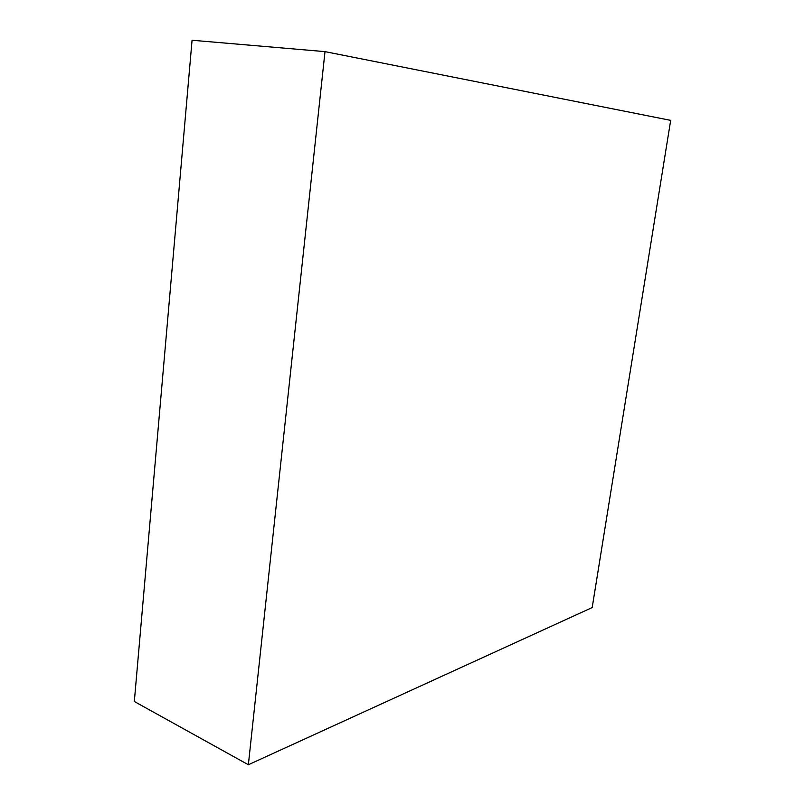 <?xml version="1.0" encoding="UTF-8"?>
<svg xmlns="http://www.w3.org/2000/svg" width="805" height="805" viewBox="0 0 805 805"><rect width="100%" height="100%" fill="white"/><g stroke="black" fill="none" stroke-linecap="round" stroke-linejoin="round"><path stroke-width="1.21" d="M324.999 51.631L670.676 120.368L592.188 607.554L248.363 764.75L134.324 701.497L192.063 40.25L324.999 51.631L248.363 764.75"/></g></svg>
